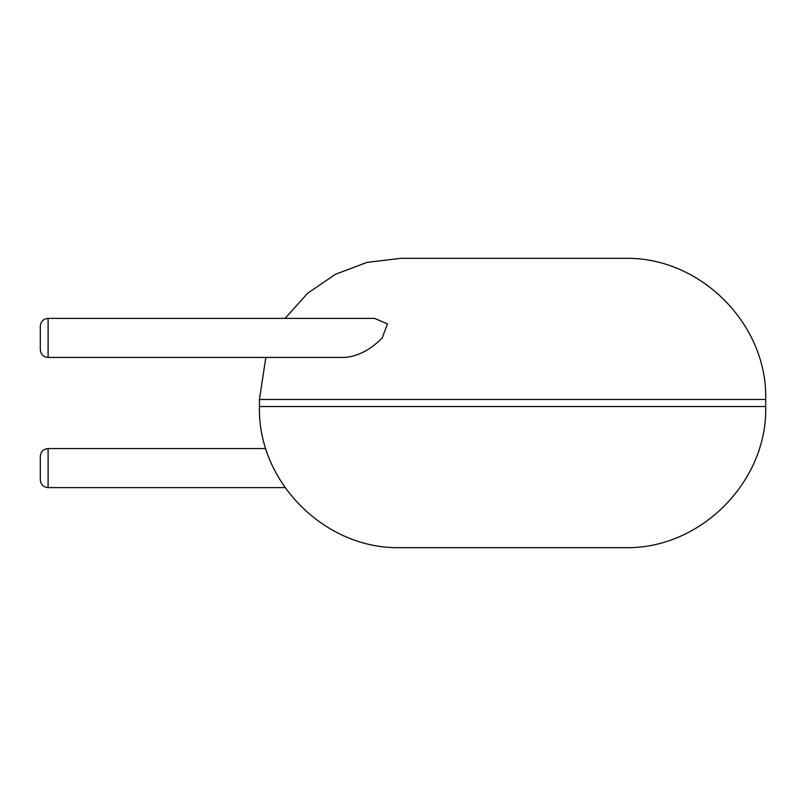 <?xml version="1.0" encoding="UTF-8"?>
<svg xmlns="http://www.w3.org/2000/svg" width="806" height="806" viewBox="0 0 806 806"><rect width="100%" height="100%" fill="white"/><g stroke="black" fill="none" stroke-linecap="round" stroke-linejoin="round"><path stroke-width="1.21" d="M512.566 547.647L624.579 547.647C699.991 549.591 767.644 481.938 765.7 406.526L259.441 406.526C257.497 481.938 325.15 549.591 400.562 547.647L512.566 547.647M285.062 318.38L307.61 293.283L335.477 274.262L367.062 262.383L400.562 258.353L624.579 258.353C699.991 256.409 767.644 324.062 765.7 399.474L765.7 406.526M48.108 318.38L374.488 318.38L387.434 323.851L382.245 337.905C370.992 349.421 358.771 355.93 345.583 357.421L48.108 357.441C43.413 357.018 40.804 354.408 40.3 349.623L40.3 326.188C40.804 321.403 43.413 318.803 48.108 318.38L48.108 357.441M48.108 487.62L48.108 448.559C43.413 448.982 40.804 451.592 40.3 456.377L40.3 479.812C40.804 484.597 43.413 487.197 48.108 487.62L285.062 487.62M259.441 406.526L259.441 399.474L765.7 399.474M259.441 399.474L265.849 357.441M48.108 448.559L265.849 448.559"/></g></svg>
